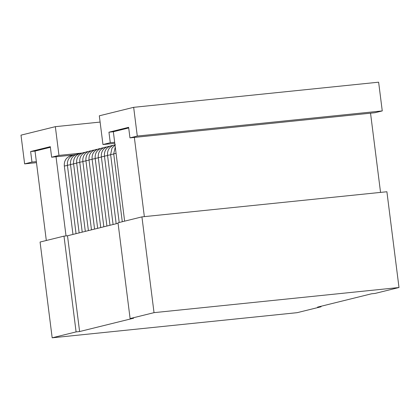 <?xml version="1.0" encoding="UTF-8"?>
<svg xmlns="http://www.w3.org/2000/svg" width="420" height="420" viewBox="0 0 420 420"><rect width="100%" height="100%" fill="white"/><g stroke="black" fill="none" stroke-linecap="round" stroke-linejoin="round"><path stroke-width="0.63" d="M321.064 306.768L297.145 312.674L52.175 337.811L76.094 331.905L79.606 331.543L133.618 318.203L130.106 318.565L154.03 312.653L399 287.516L375.081 293.428L371.569 293.785L317.552 307.125L321.064 306.768L321.001 306.274M399 287.516L386.899 191.746L141.928 216.883L154.03 312.653M76.094 331.905L63.992 236.129L67.505 235.772L79.606 331.543M52.175 337.811L40.073 242.041L63.992 236.129M130.106 318.565L118.01 222.789L141.928 216.883M67.505 235.772L118.073 223.283M66.029 235.924L56.028 156.76L73.941 154.922M51.639 157.211L50.305 146.674L30.629 151.536L31.962 162.073L24.628 163.884L21 135.151L55.34 126.667L58.968 155.4L51.639 157.211L56.028 156.76M58.968 155.4L82.052 153.032M50.384 147.289L35.018 151.084L46.316 240.497M24.628 163.884L36.482 162.666M31.962 162.073L36.351 161.621M30.629 151.536L35.018 151.084M110.282 142.727L102.953 144.538L99.32 115.805L133.66 107.326L137.287 136.059L129.959 137.87L128.625 127.334L108.948 132.195L110.282 142.727L114.671 142.275L124.635 221.156M133.66 107.326L378.63 82.189L382.263 110.922L374.929 112.728L370.54 113.18L380.546 192.397M55.34 126.667L100.112 122.073M102.953 144.538L114.802 143.32M108.948 132.195L113.342 131.744L114.671 142.275M128.704 127.948L113.342 131.744M129.959 137.87L370.54 113.18M137.287 136.059L382.263 110.922M144.354 216.636L134.347 137.419M116.072 153.374L113.71 153.82L115.274 147.058M113.736 154.04L110.623 154.586L111.972 148.155L115.033 145.136M110.649 154.802L107.536 155.347C107.163 150.176 109.4 146.716 114.245 144.968L115.39 144.769M112.565 145.572A2.898 1.208 -95.8 0 0 112.303 145.53A2.898 1.208 -95.8 0 0 112.235 145.546M107.567 155.563L104.449 156.109C104.076 150.938 106.312 147.478 111.158 145.73L112.739 145.488M109.478 146.333A2.898 1.208 -95.8 0 0 109.221 146.297A2.898 1.208 -95.8 0 0 109.148 146.307M104.48 156.324L101.367 156.87C100.989 151.699 103.226 148.239 108.071 146.491L109.652 146.249M106.391 147.095A2.898 1.208 -95.8 0 0 106.134 147.058A2.898 1.208 -95.8 0 0 106.061 147.068M101.393 157.085L98.28 157.631C97.902 152.46 100.139 149 104.984 147.252L106.564 147.011M103.304 147.856A2.898 1.208 -95.8 0 0 103.047 147.819A2.898 1.208 -95.8 0 0 102.979 147.829M98.306 157.852L95.193 158.398C94.815 153.227 97.052 149.767 101.897 148.019L103.478 147.777M100.217 148.622A2.898 1.208 -95.8 0 0 99.96 148.58A2.898 1.208 -95.8 0 0 99.892 148.596M95.219 158.613L92.106 159.159C91.728 153.988 93.965 150.528 98.81 148.78L100.391 148.538M97.13 149.384A2.898 1.208 -95.8 0 0 96.873 149.341A2.898 1.208 -95.8 0 0 96.805 149.357M92.132 159.374L89.019 159.92C88.641 154.749 90.877 151.289 95.723 149.541L97.303 149.299M94.043 150.145A2.898 1.208 -95.8 0 0 93.786 150.108A2.898 1.208 -95.8 0 0 93.718 150.119M89.045 160.136L85.932 160.681C85.554 155.51 87.791 152.05 92.636 150.302L94.222 150.061M90.956 150.906A2.898 1.208 -95.8 0 0 90.699 150.869A2.898 1.208 -95.8 0 0 90.631 150.88M85.958 160.897L82.845 161.443C82.467 156.272 84.704 152.812 89.555 151.064L91.135 150.822M87.869 151.667A2.898 1.208 -95.8 0 0 87.612 151.631A2.898 1.208 -95.8 0 0 87.544 151.641M82.871 161.663L79.758 162.209C79.385 157.038 81.617 153.578 86.468 151.83L88.048 151.589M84.782 152.434A2.898 1.208 -95.8 0 0 84.525 152.392A2.898 1.208 -95.8 0 0 84.457 152.407M79.784 162.424L76.671 162.971C76.298 157.799 78.53 154.34 83.38 152.591L84.961 152.35M81.695 153.195A2.898 1.208 -95.8 0 0 81.438 153.158A2.898 1.208 -95.8 0 0 81.37 153.169M76.697 163.186L73.584 163.732C73.211 158.56 75.448 155.101 80.294 153.353L81.874 153.111M78.614 153.956A2.898 1.208 -95.8 0 0 78.351 153.919A2.898 1.208 -95.8 0 0 78.283 153.93M73.615 163.947L70.497 164.493C70.124 159.322 72.361 155.862 77.207 154.114L78.787 153.872M75.527 154.718A2.898 1.208 -95.8 0 0 75.264 154.681A2.898 1.208 -95.8 0 0 75.196 154.691M70.529 164.708L67.41 165.254C67.037 160.083 69.274 156.623 74.12 154.875L75.7 154.634M72.439 155.479A2.898 1.208 -95.8 0 0 72.182 155.442A2.898 1.208 -95.8 0 0 72.109 155.453M67.442 165.475L64.328 166.021C63.95 160.85 66.187 157.39 71.033 155.642L72.613 155.4M113.71 153.82L122.288 221.734M110.623 154.586L119.201 222.495M107.536 155.347L116.177 223.75M104.449 156.109L113.09 224.511M101.367 156.87L110.003 225.272M98.28 157.631L106.922 226.039M95.193 158.398L103.835 226.8M92.106 159.159L100.748 227.561M89.019 159.92L97.661 228.322M85.932 160.681L94.573 229.084M82.845 161.443L91.486 229.85M79.758 162.209L88.4 230.612M76.671 162.971L85.312 231.373M73.584 163.732L82.226 232.134M70.497 164.493L79.139 232.895M67.41 165.254L76.052 233.662M64.328 166.021L72.97 234.423"/></g></svg>
